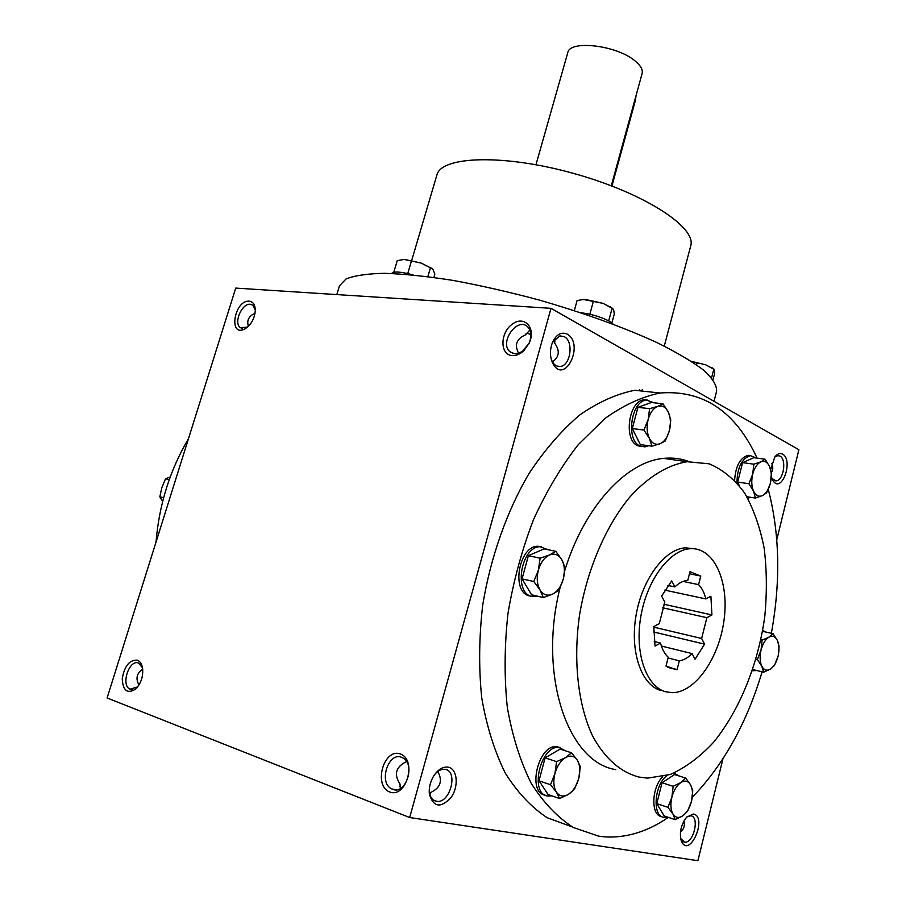 <?xml version="1.0" encoding="UTF-8"?>
<svg xmlns="http://www.w3.org/2000/svg" width="906" height="906" viewBox="0 0 906 906"><rect width="100%" height="100%" fill="white"/><g stroke="black" fill="none" stroke-linecap="round" stroke-linejoin="round"><path stroke-width="1.36" d="M704.596 644.155L701.64 638.481L706.861 617.699L711.923 614.936L710.893 596.227L705.819 598.923C704.358 592.773 701.946 588.017 698.594 584.642L700.768 576.069L689.998 571.697L687.79 580.35C683.418 580.655 679.104 582.841 674.868 586.929L671.731 580.882L661.618 596.069L664.823 602.105L659.296 623.645L653.792 626.567L655.038 646.046L660.519 643.045C662.139 649.319 664.71 654.053 668.232 657.235L665.989 666.057L676.329 669.591L677.11 669.557L679.319 660.825C683.713 660.214 687.96 657.801 692.059 653.577L695.049 659.24L704.596 644.155L653.611 631.958M701.64 638.481L653.758 627.145M692.059 653.577L661.391 646.035M711.923 614.936L663.928 604.245M665.514 691.731L672.184 692.682C695.48 692.716 719.534 657.473 724.154 619.149C729.149 580.814 713.747 546.998 690.236 548.719C669.727 549.817 647.122 579.772 640.882 616.125C634.427 652.467 645.989 686.386 665.514 691.731M693.996 548.742L685.502 547.824C664.97 548.9 642.343 578.764 636.114 615.027C629.67 651.255 641.267 685.106 660.814 690.463M638.798 777.031L647.552 778.141L670.27 774.483C685.48 767.688 699.896 756.974 713.532 742.32C739.681 710.327 758.197 664.03 764.766 616.533C767.054 592.807 766.85 570.01 764.154 548.13C760.043 527.258 753.577 508.957 744.755 493.226C734.698 479.41 722.852 469.614 709.217 463.827L687.224 461.732C668.084 464.721 648.232 476.681 629.897 496.975C605.944 525.865 587.269 568.979 579.568 614.891C572.977 660.87 578.051 705.412 592.83 736.453C605.049 758.56 620.384 772.093 638.798 777.031M688.945 461.562C680.984 458.538 672.569 457.473 663.713 458.379C626.612 461.347 584.245 506.601 564.766 570.587M560.033 587.835C537.926 675.049 567.756 762.308 615.752 769.602M757.088 458.13C735.513 411.415 703.169 389.705 660.066 393C641.822 396.771 623.475 405.254 605.015 418.436L578.424 444.484C561.584 465.944 546.646 490.905 533.634 519.365C522.082 549.319 513.543 580.621 507.994 613.271C504.393 645.955 504.178 677.371 507.337 707.529C512.388 736.227 520.338 761.482 531.199 783.282C543.453 802.625 557.53 817.382 573.441 827.54L598.651 836.159L604.415 836.85C626.103 838.243 647.428 831.742 668.379 817.359M692.275 797.314C723.566 764.834 746.838 722.999 762.093 671.822M771.357 633.283C780.768 581.471 779.738 533.498 768.265 489.387M188.482 438.64C169.932 470.135 159.116 504.608 156.036 542.037M551.007 308.334L409.671 817.529L107.101 697.982L235.73 288.097L551.007 308.334L798.899 449.716L776.77 539.75M409.671 817.529L697.903 860.7L722.931 758.854M567.19 334.121C584.891 343.94 564.778 385.73 552.853 363.51C549.783 356.919 549.67 349.841 552.524 342.287C556.443 334.314 561.335 331.596 567.19 334.121M448.13 767.155C457.36 768.684 459.07 786.261 451.143 797.393C440.644 808.537 433.374 807.371 429.331 793.894C428.821 788.027 430.135 782.308 433.261 776.714C437.677 769.681 442.638 766.499 448.13 767.155M770.689 469.636L774.777 457.043C777.337 453.77 779.93 452.785 782.558 454.087C793.792 459.931 781.901 493.963 773.112 480.905L771.323 476.805M693.509 814.007C707.948 817.121 689.421 859.284 681.414 841.255C679.104 832.841 680.87 824.788 686.737 817.087L693.509 814.007M572.32 826.918L547.19 817.722C531.358 807.269 517.371 792.376 505.242 773.022C494.506 751.301 486.681 726.284 481.743 697.96C478.696 668.254 479.002 637.371 482.672 605.333C490.531 557.36 506.726 511.584 528.911 473.668C544.597 450.033 561.516 430.497 579.659 415.039C598.096 402.196 616.442 393.951 634.698 390.282L660.066 393M137.304 660.157C140.203 661.312 141.982 664.189 142.65 668.764C143.193 676.895 140.849 683.668 135.628 689.092C127.372 694.166 122.91 690.712 122.231 678.741C124.428 666.001 129.445 659.806 137.304 660.157M249.241 301.166C253.102 301.698 255.13 304.699 255.311 310.146C254.677 318.55 251.2 324.812 244.869 328.935C228.108 337.768 234.212 299.897 249.241 301.166M389.671 791.946C406.432 798.605 417.258 759.681 400.327 753.962C383.77 747.846 373.057 785.695 389.671 791.946M512.06 355.56C516.08 355.843 519.987 354.235 523.804 350.735L529.274 342.955C536.352 327.836 524.155 314.869 512.162 324.235C499.999 332.921 499.806 354.71 512.06 355.56M514.619 353.759L518.175 353.419L522.479 351.347L529.093 343.159C531.845 336.228 531.358 330.769 527.609 326.772C517.269 316.5 498.798 342.921 510.033 351.811L514.619 353.759M518.628 353.283C514.234 344.869 516.556 338.719 525.605 334.824L529.874 329.999M552.479 361.902C559.353 356.941 560.089 350.713 554.699 343.204L553.464 340.622M392.57 789.285C406.024 795.332 415.979 763.577 402.513 757.756C388.934 750.043 377.723 782.977 391.913 789.001L392.57 789.285M555.072 338.618L554.699 343.204M530.848 334.416L526.748 333.238L525.933 333.94M406.398 761.334L406.228 761.787C395.786 766.884 393.714 774.302 399.999 784.041L400.316 788.514M401.086 788.05L399.773 786.193M429.92 794.721L430.667 792.49L429.738 794.041M680.44 832.161C683.928 829.171 685.083 825.457 683.928 821.017M771.334 472.853C773.112 470.01 773.248 466.873 771.742 463.453M705.819 598.923L664.811 590.112M698.594 584.642L683.067 581.414M714.03 401.313L716.635 391.154C716.861 385.378 712.626 378.459 703.917 370.373C692.569 361.743 676.929 352.479 656.997 342.604C623.43 327.213 584.03 312.989 538.81 299.931C509.172 292.004 480.588 285.503 453.057 280.418C426.907 276.319 404.065 273.952 384.518 273.306C367.338 273.657 354.506 275.537 346.024 278.98L339.456 285.843L336.817 294.586M664.279 346.126L690.689 245.968C696.963 227.553 644.642 193.148 574.098 173.567C503.611 153.771 441.041 156.092 436.862 175.096L411.709 260.407M700.768 576.069L689.466 573.77M674.868 586.929L667.915 585.457M660.519 643.045L654.245 641.516M679.319 660.825L668.039 657.983M677.11 669.557L667.495 667.088M706.861 617.699L662.648 607.756M552.66 341.97L559.908 335.888L564.245 336.67C573.894 341.211 570.712 365.616 560.361 366.443C557.009 366.817 554.291 365.129 552.184 361.369L551.142 358.889M434.812 774.347C437.825 770.859 440.984 769.16 444.291 769.273L445.163 769.375C458.436 771.074 450.248 803.214 436.964 801.402C432.706 800.813 430.18 797.631 429.353 791.855L429.251 789.907M774.732 457.1L777.756 455.627L779.953 456.092C786.952 459.274 783.509 480.871 776 480.871L771.821 478.379M687.031 816.782L690.87 815.785C699.885 816.827 693.588 843.577 684.63 842.15L680.621 838.526M137.621 686.929L130.045 689.183C120.498 685.446 129.15 658.968 138.55 663.045L142.502 667.779M247.417 327.191L240.396 327.632C233.261 323.17 241.857 303.012 250.339 304.269L252.865 305.209L255.311 309.954M430.667 792.49C440.509 787.79 442.875 780.791 437.768 771.516M138.98 684.959C135.447 678.571 136.681 673.317 142.706 669.217M248.403 326.296C246.557 320.407 248.776 316.069 255.05 313.272M635.989 95.798L635.559 99.932L611.935 186.002M535.967 164.722L567.745 52.775C569.489 39.581 617.428 45.289 635.389 61.2C640.769 65.73 643.011 69.841 642.105 73.533L611.29 185.753M641.912 391.052L642.297 389.614M639.466 390.792L639.738 389.761M393.816 272.219L397.236 260.656L404.11 259.444L421.335 263.136L432.479 268.923M401.335 259.671L404.722 259.456L421.335 263.136L431.29 268.199L433.057 269.58L434.846 274.065L433.861 277.429M391.585 273.544C393.51 271.143 400.679 271.619 413.113 274.948M427.859 276.624L430.373 268.006M407.745 273.555L411.381 261.222M574.325 310.599L577.088 300.543L583.487 299.478L603.147 303.374L612.83 308.527M580.372 299.818L585.582 299.49L603.147 303.374L611.946 308.199L613.611 309.648L614.291 313.997L611.89 322.887M580.803 312.717C591.845 314.144 601.471 317.032 609.659 321.404L613.249 324.189M608.696 320.86L612.094 308.312M589.84 314.235L593.317 301.505M691.505 361.369L705.763 364.846L714.064 369.24M713.045 379.614L714.562 373.736L714.528 370.101L713.781 369.263L705.763 364.846L691.64 361.46M711.584 377.791L713.781 369.263M696.578 364.79L696.974 363.249M760.847 639.817L762.105 640.112L768.888 637.167L773.011 633.656L777.359 640.338C775.276 636.34 772.456 635.276 768.888 637.167C765.332 639.489 762.716 643.804 761.04 650.112C759.602 656.522 759.862 661.878 761.799 666.204C763.951 670.168 766.804 671.142 770.36 669.149C773.883 666.748 776.453 662.445 778.073 656.227C779.477 649.953 779.239 644.653 777.359 640.338L779.092 646.374L778.311 655.163M762.512 631.301L773.011 633.656M752.399 670.78L756.884 670.542M765.117 631.878L762.727 630.089M752.818 669.534L763.622 672.195L770.36 669.149L774.449 665.491L778.073 656.227M763.622 672.195L761.799 666.204L757.359 659.534L761.04 650.112L762.105 640.112M756.012 659.206L757.359 659.534M753.826 464.178L760.825 461.867L765.106 459.217L769.59 466.579C767.439 462.049 764.517 460.475 760.825 461.867C757.144 463.713 754.438 467.802 752.716 474.144C751.233 480.622 751.493 486.284 753.52 491.131C755.751 495.639 758.707 497.134 762.376 495.627C766.023 493.691 768.673 489.591 770.349 483.351C771.799 477.009 771.538 471.414 769.59 466.579L771.402 473.532L770.349 483.351L766.623 492.807L762.376 495.627L755.423 498.062L753.52 491.131L748.922 483.747L752.716 474.144L753.826 464.178L742.592 462.615L737.688 482.071L739.307 485.593M742.592 462.615L753.905 457.689L765.106 459.217M750.768 455.616L748.084 455.333C740.1 457.768 735.615 466.058 734.619 480.214M747.767 498.232L750.553 497.292M756.295 458.017L750.349 455.639C741.742 458.561 737.28 467.598 736.952 482.762M746.895 496.726L755.423 498.062M737.688 482.071L748.922 483.747M649.591 408.674L657.733 406.386L663.045 403.804L668.3 412.071C665.661 406.953 662.139 405.061 657.733 406.386C653.339 408.232 650.146 412.604 648.164 419.523C646.465 426.601 646.85 432.875 649.342 438.345C652.071 443.43 655.638 445.242 660.021 443.759C664.358 441.8 667.484 437.428 669.409 430.622C671.063 423.691 670.689 417.507 668.3 412.071L670.768 419.954L669.409 430.622L665.287 440.973L660.021 443.759L651.935 446.194L649.342 438.345L643.951 430.056L648.164 419.523L649.591 408.674L637.926 407.326L632.297 428.561L640.316 444.608L651.935 446.194M637.926 407.326L651.414 402.502L663.045 403.804M647.337 400.033L644.019 399.852C628.73 400.645 623.215 439.942 637.609 445.684L641.527 446.613M654.075 402.796L646.363 400.112C631.086 400.905 625.57 440.259 639.953 446.001L644.857 446.873L648.481 445.729M632.297 428.561L643.951 430.056M540.135 558.198L549.387 555.027L555.774 551.312L561.788 559.659C558.651 554.597 554.517 553.045 549.387 555.027C544.291 557.53 540.61 562.581 538.368 570.146C536.465 577.858 537.009 584.427 539.976 589.885C543.226 594.902 547.405 596.341 552.501 594.189C557.541 591.561 561.131 586.522 563.294 579.104C565.14 571.573 564.631 565.095 561.788 559.659L564.97 567.36L563.294 579.104L558.832 590.248L552.501 594.189L543.306 597.53L539.976 589.885L533.804 581.516L538.368 570.146L540.135 558.198L528.379 555.706L522.06 578.866L531.607 594.789L543.306 597.53M528.379 555.706L544.042 548.889L555.774 551.312M541.652 546.748L537.62 546.25C519.059 546.069 510.995 591.244 528.832 595.752L530.973 596.227M548.209 549.749L539.987 546.737C521.437 546.556 513.362 591.799 531.199 596.307L538.051 596.295M522.06 578.866L533.804 581.516M556.59 761.64L565.48 757.631L571.561 752.784L577.337 760.191C574.336 755.842 570.384 754.992 565.48 757.631C560.599 760.768 557.077 766.102 554.914 773.633C553.09 781.232 553.589 787.393 556.42 792.138C559.523 796.419 563.521 797.167 568.402 794.381C573.226 791.131 576.669 785.819 578.753 778.447C580.531 771.017 580.055 764.924 577.337 760.191L580.338 766.669L578.753 778.447L574.427 789.341L568.402 794.381L559.568 798.537L556.42 792.138L550.497 784.732L554.914 773.633L556.59 761.64L545.095 757.858L539.013 780.791L548.119 794.539L559.568 798.537M545.095 757.858L560.089 749.103L571.561 752.784M560.078 747.529L556.499 746.657C538.187 744.562 526.896 792.841 545.242 795.196M565.774 750.927L558.809 747.393C540.395 745.31 529.195 794.018 547.722 796.046L551.947 795.876M539.013 780.791L550.497 784.732M673.181 786.329L680.768 782.591L685.638 778.05L690.531 784.709C688.096 780.813 684.845 780.111 680.768 782.591C676.703 785.525 673.736 790.406 671.878 797.257C670.293 804.166 670.644 809.738 672.932 813.984C675.446 817.812 678.741 818.435 682.796 815.83C686.816 812.818 689.726 807.948 691.516 801.221C693.067 794.46 692.739 788.945 690.531 784.709L692.762 790.485L691.516 801.221L687.643 811.13L682.796 815.83L675.264 819.692L672.932 813.984L667.926 807.337L671.878 797.257L673.181 786.329L662.037 782.75L656.782 803.622L664.166 815.932L675.264 819.692M662.037 782.75L674.528 774.551L685.638 778.05M662.728 776.702C651.459 787.529 650.689 815.559 661.584 816.544M667.009 775.559C654.37 784.415 651.969 816.272 663.826 817.303L667.45 817.042M679.138 776L673.951 773.056M656.782 803.622L667.926 807.337M170.215 476.998L165.515 478.821L161.834 487.632L159.841 496.828L162.661 501.38M169.275 479.614L165.515 478.821M163.635 497.688L159.841 496.828M634.981 99.479L635.559 99.932M690.236 548.719L685.502 547.824M687.224 461.732L663.713 458.379M524.495 349.693L523.804 350.735M510.033 351.811L513.396 353.555M557.167 366.126L560.361 366.443M552.184 361.369L552.853 363.51M400.554 787.631L401.29 787.914M429.353 791.855L429.331 793.894M772.003 478.64L773.112 480.905M680.689 838.707L681.414 841.255M137.146 687.382L135.628 689.092M246.659 327.632L244.869 328.935M391.913 789.001L396.522 789.772M433.34 800.032L436.964 801.402M774.347 480.633L776 480.871M682.852 841.527L684.63 842.15M132.287 689.636L130.045 689.183M242.219 328.448L240.396 327.632M668.175 667.495L676.329 669.591M430.418 267.349L431.29 268.199M610.225 306.59L611.946 308.199M711.946 367.621L713.668 369.172M750.349 455.639L748.084 455.333M646.363 400.112L644.019 399.852M539.987 546.737L537.62 546.25M558.809 747.393L556.499 746.657"/></g></svg>

